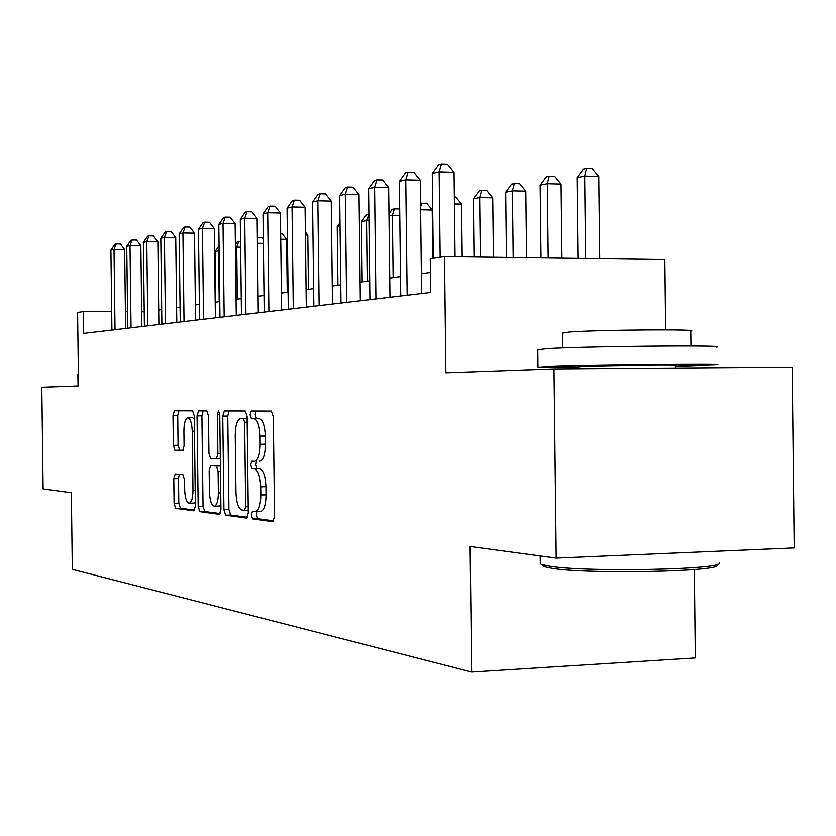 <?xml version="1.0" encoding="UTF-8"?>
<svg xmlns="http://www.w3.org/2000/svg" width="836" height="836" viewBox="0 0 836 836"><rect width="100%" height="100%" fill="white"/><g stroke="black" fill="none" stroke-linecap="round" stroke-linejoin="round"><path stroke-width="1.25" d="M251.281 514.945L252.618 518.895L272.839 521.643L274.542 516.366L273.309 416.61L271.303 411.061L251.228 410.998L250.048 414.76L251.375 418.554L253.914 418.585C257.53 419.672 259.588 425.514 260.101 436.11L260.195 444.282C260.006 454.314 258.219 459.999 254.834 461.326L251.824 461.179L250.664 464.858L252.002 468.724L254.541 468.912C258.157 470.229 260.215 476.196 260.717 486.803L260.822 494.985C260.644 504.86 258.888 510.42 255.565 511.663L252.42 511.339L251.281 514.945M257.039 511.622L256.443 514.777L257.781 518.717L273.717 520.88M256.171 411.009L255.21 414.687L256.547 418.47L259.097 418.502L253.914 418.585M256.6 461.284L255.826 464.732L257.164 468.599L259.714 468.787L254.541 468.912M175.215 473.949L173.773 478.683L174.076 503.272L175.644 508.34L193.983 510.838L195.384 506.052L194.255 415.837L192.614 410.821L174.358 410.769L172.979 415.628L173.355 445.327L174.912 450.29L182.687 450.729L184.077 445.87L183.889 430.927C184.004 423.215 185.268 418.826 187.672 417.77C190.315 418.303 191.841 422.765 192.238 431.177L192.97 490.398C192.855 497.995 191.611 502.269 189.26 503.22C186.564 502.582 185.017 498.005 184.62 489.478L184.495 479.718L182.896 474.639L175.111 473.949M554.007 368.906L792.183 367.161L794.2 547.914L556.212 558.103L554.007 368.906L445.881 372.772L444.501 256.6L430.268 258.773L430.676 292.454L83.694 333.397L83.422 311.588L77.591 312.476L78.532 385.918L41.8 387.225L43.106 488.903L71.342 492.717L72.314 569.358L471.608 672.05L695.322 657.922L694.319 569.556M556.212 558.103L470.114 546.493L471.608 672.05M223.923 509.761L225.699 515.206L246.547 518.059L248.292 512.938L247.101 416.349L245.22 410.978L224.33 410.925L222.763 416.119L223.923 509.761L228.928 509.605L230.715 515.039L247.529 517.327M219.304 514.328L199.846 511.663L198.174 506.407L197.045 415.858L198.581 410.831L206.785 410.863L208.488 415.973L208.948 453.258L210.672 458.473L216.367 458.839L217.872 453.781L217.391 414.51L218.468 410.904L219.753 414.531L220.934 509.375L219.492 514.318M665.644 329.854L664.85 259.568L444.501 256.6M144.22 311.786L141.681 311.776M127.563 311.734L125.421 311.724M111.679 311.682L83.422 311.588M430.435 272.442L421.375 273.696M400.507 276.591L389.754 278.075M369.669 280.854L360.107 282.171M340.774 284.846L332.279 286.027M313.625 288.608L306.091 289.653M288.086 292.14L281.408 293.06M264.009 295.474L258.105 296.289M241.259 298.619L236.065 299.34M219.753 301.597L215.186 302.224M199.376 304.409L195.394 304.962M180.053 307.084L176.595 307.564M161.693 309.623L158.715 310.041M260.393 511.507L260.748 511.496C264.082 510.253 265.848 504.693 266.036 494.828L260.822 494.985M259.714 468.787C263.35 470.104 265.43 476.06 265.932 486.667L266.036 494.828M259.097 418.502C262.734 419.588 264.803 425.419 265.305 436.005L265.409 444.177C265.211 454.199 263.413 459.884 260.017 461.211L259.588 461.221M229.106 410.925L227.768 416.035L228.928 509.605M244.457 510.315L245.679 506.731L244.634 422.211L243.328 418.449L240.434 418.439C237.142 419.808 235.418 425.419 235.24 435.263L235.951 492.341C236.41 502.624 238.375 508.497 241.855 509.981L244.457 510.315M240.716 418.418L247.122 418.355M220.223 513.607L204.715 511.507L199.846 511.663M203.158 410.852L201.904 415.785L203.033 506.261L204.715 511.507M209.428 491.944C209.857 500.774 211.518 505.519 214.403 506.177C216.911 505.184 218.227 500.764 218.363 492.926L218.091 471.358L216.346 466.06L210.651 465.642L209.167 470.626L209.428 491.944M219.095 506.031L220.882 504.965M215.583 465.527L220.391 465.871M193.837 503.084L195.331 502.279M194.297 418.7L192.479 417.697L187.995 417.77M178.883 410.779L177.713 415.555L178.078 445.233L179.646 450.186L183.178 450.385M179.259 474.315L178.496 478.558L178.799 503.126L180.377 508.194L194.715 510.148M599.684 258.69L598.733 176.48L584.615 176.072L576.955 177.629L577.895 258.397M585.566 258.502L584.615 176.072L586.444 168.36L592.087 168.538L598.733 176.48M576.955 177.629L583.371 169.008L586.444 168.36M455.056 256.746L454.052 172.279L439.151 171.85L440.164 257.269M432.285 173.491L438.701 164.619L441.45 163.95L439.151 171.85L432.285 173.491L433.299 258.314M441.45 163.95L447.406 164.128L454.052 172.279M561.949 258.188L561.081 184.066L547.329 183.69L540.16 185.153L541.007 257.906M548.197 258L547.329 183.69L549.2 176.208L554.696 176.365L561.081 184.066M540.16 185.153L546.326 176.814L549.2 176.208M526.586 257.707L525.813 191.172L512.405 190.817L505.686 192.196L506.449 257.436M513.189 257.53L512.405 190.817L514.307 183.565L519.668 183.711L525.813 191.172M505.686 192.196L511.611 184.129L514.307 183.565M493.407 257.258L492.707 197.839L479.634 197.515L473.312 198.811L474.002 256.997M480.334 257.091L479.634 197.515L481.567 190.462L486.782 190.598L492.707 197.839M473.312 198.811L479.028 191.005L481.567 190.462M421.616 293.53L420.257 180.21L405.763 179.813L407.153 295.233M399.357 181.339L405.512 172.78L408.083 172.153L405.763 179.813L399.357 181.339L400.737 295.986M408.083 172.153L413.872 172.32L420.257 180.21M389.984 297.261L388.656 187.619L374.559 187.254L375.907 298.922M368.561 188.685L374.476 180.419L376.89 179.824L374.559 187.254L368.561 188.685L369.899 299.622M376.89 179.824L382.512 179.98L388.656 187.619M360.337 300.751L359.052 194.569L345.32 194.234L346.626 302.371M339.688 195.572L345.383 187.567L347.651 187.013L345.32 194.234L339.688 195.572L340.994 303.04M347.651 187.013L353.126 187.159L359.052 194.569M462.193 256.84L461.576 204.109L454.429 203.942M454.345 197.045L455.86 197.077L461.576 204.109M332.498 304.043L331.244 201.089L317.858 200.776L319.143 305.61M312.57 202.04L318.067 194.286L320.188 193.764L317.858 200.776L312.57 202.04L313.845 306.237M320.188 193.764L325.538 193.9L331.244 201.089M717.967 564.06L717.131 564.896C724.551 571.584 588.607 574.478 551.948 568.323L543.902 566.63L542.115 564.875M540.286 562.45L540.307 563.84L541.78 564.54L550.004 566.254C587.499 572.482 727.017 569.525 719.284 562.753M537.799 349.772L547.455 348.591C587.28 346.188 734.301 344.923 716.149 347.118M578.428 367.652L537.997 367.161L547.664 366.617C587.499 364.956 734.51 363.493 716.347 364.914L675.394 366.293M562.409 333.146L569.661 331.996C598.889 329.792 703.243 329.039 690.776 331.098L690.944 345.979M578.418 366.805L584.04 366.367C606.393 365.468 684.527 364.695 675.383 365.457L675.415 368.018M432.818 258.387L432.233 210.024L420.612 209.763M420.539 203.326L426.726 203.19L432.233 210.024M421.752 203.075L420.581 207.035M393.139 277.604L392.387 215.343L389.001 216.033M399.765 215.5L392.387 215.343L394.362 208.843L399.221 208.948L399.702 209.543M388.97 213.817L392.241 209.293L394.362 208.843M367.223 281.189L366.492 220.631L361.486 221.655L362.207 281.889M368.948 220.683L366.492 220.631L368.864 214.309M361.486 221.655L366.461 214.727L368.467 214.298M340.053 226.034L337.232 226.608L337.943 285.243M337.232 226.608L340.022 222.71M306.3 307.125L305.077 207.224L292.036 206.941L293.279 308.662M287.051 208.133L292.36 200.609L294.356 200.117L292.036 206.941L287.051 208.133L288.295 309.257M294.356 200.117L299.57 200.243L305.077 207.224M281.617 310.041L280.426 213.013L267.698 212.741L268.91 311.546M262.995 213.87L268.126 206.565L270.018 206.105L267.698 212.741L262.995 213.87L264.207 312.1M270.018 206.105L275.096 206.22L280.426 213.013M258.303 312.789L257.143 218.468L244.718 218.227L245.909 314.252M240.277 219.283L245.241 212.198L247.028 211.759L244.718 218.227L240.277 219.283L241.458 314.775M247.028 211.759L251.991 211.863L257.143 218.468M236.264 315.391L235.125 223.64L223.003 223.411L224.163 316.823M218.792 224.414L223.599 217.517L225.292 217.109L223.003 223.411L218.792 224.414L219.952 317.314M225.292 217.109L230.13 217.203L235.125 223.64M215.385 317.858L214.277 228.531L202.427 228.312L203.556 319.248M198.445 229.263L203.096 222.564L204.705 222.167L202.427 228.312L198.445 229.263L199.574 319.718M204.705 222.167L209.439 222.261L214.277 228.531M308.463 289.319L307.794 235.083L305.422 235.052M305.38 232.011L307.794 235.083M195.582 320.188L194.495 233.16L182.917 232.972L184.024 321.557M179.134 233.871L183.659 227.34L185.174 226.974L182.917 232.972L179.134 233.871L180.242 322.006M185.174 226.974L189.803 227.058L194.495 233.16M287.239 292.255L286.591 239.357L280.739 239.263M280.677 233.495L282.014 233.516L286.591 239.357M176.783 322.414L175.717 237.57L164.389 237.393L165.476 323.741M160.794 238.25L165.183 231.885L166.625 231.53L164.389 237.393L160.794 238.25L161.87 324.169M166.625 231.53L171.15 231.603L175.717 237.57M263.361 243.38L257.446 243.286M257.383 237.717L261.961 237.717L263.309 239.462M257.697 237.643L257.383 238.521M158.892 324.525L157.858 241.761L146.77 241.594L147.826 325.831M143.353 242.409L147.617 236.201L148.996 235.867L146.77 241.594L143.353 242.409L144.409 326.228M148.996 235.867L153.416 235.94L157.858 241.761M237.351 299.163L236.703 247.153L235.418 247.414M240.622 247.205L236.703 247.153L238.657 241.656L240.559 241.688M235.386 244.52L237.173 241.97L238.657 241.656M141.869 326.531L140.845 245.753L129.998 245.585L131.033 327.806M126.738 246.369L130.886 240.319L132.203 239.995L129.998 245.585L126.738 246.369L127.772 328.193M132.203 239.995L136.529 240.068L140.845 245.753M219.189 301.671L218.551 250.863L215.03 251.584L215.657 302.162M219.126 250.873L218.551 250.863L219.105 249.337M215.03 251.584L219.063 245.815M125.63 328.443L124.637 249.556L114.009 249.4L115.023 329.697M110.906 250.142L114.94 244.237L116.194 243.934L114.009 249.4L110.906 250.142L111.909 330.063M116.194 243.934L120.436 243.997L124.637 249.556M257.781 518.717L252.618 518.895M256.547 418.47L251.375 418.554M257.164 468.599L252.002 468.724M265.932 486.667L260.717 486.803M265.409 444.177L260.195 444.282M265.305 436.005L260.101 436.11M227.768 416.035L222.763 416.119M230.715 515.039L225.699 515.206M248.261 510.19L244.593 510.305L248.261 510.19M248.219 506.647L245.679 506.731M247.174 422.17L244.634 422.211M247.122 418.397L243.328 418.449M203.033 506.261L198.174 506.407M201.904 415.785L197.045 415.858M220.307 458.755L216.357 458.839L220.307 458.745M220.244 453.729L217.872 453.781M219.753 414.478L217.391 414.51M220.725 492.853L218.363 492.926M220.464 471.295L218.091 471.358M220.391 465.965L216.346 466.06M215.688 465.527L210.756 465.642M195.185 490.335L192.97 490.398M194.443 431.146L192.238 431.177M179.646 450.186L174.912 450.29M178.078 445.233L173.355 445.327M177.713 415.555L172.979 415.628M180.377 508.194L175.644 508.34M178.799 503.126L174.076 503.272M178.496 478.558L173.773 478.683M260.748 511.496L255.565 511.663M219.356 506.02L214.403 506.177M194.077 503.073L189.26 503.22M578.418 366.67L578.439 368.728M540.213 555.94L540.307 563.84M562.586 347.933L562.409 332.77M537.799 349.396L537.997 367.161M543.902 566.63L541.78 564.54M77.894 374.225L78.02 384.539"/></g></svg>
